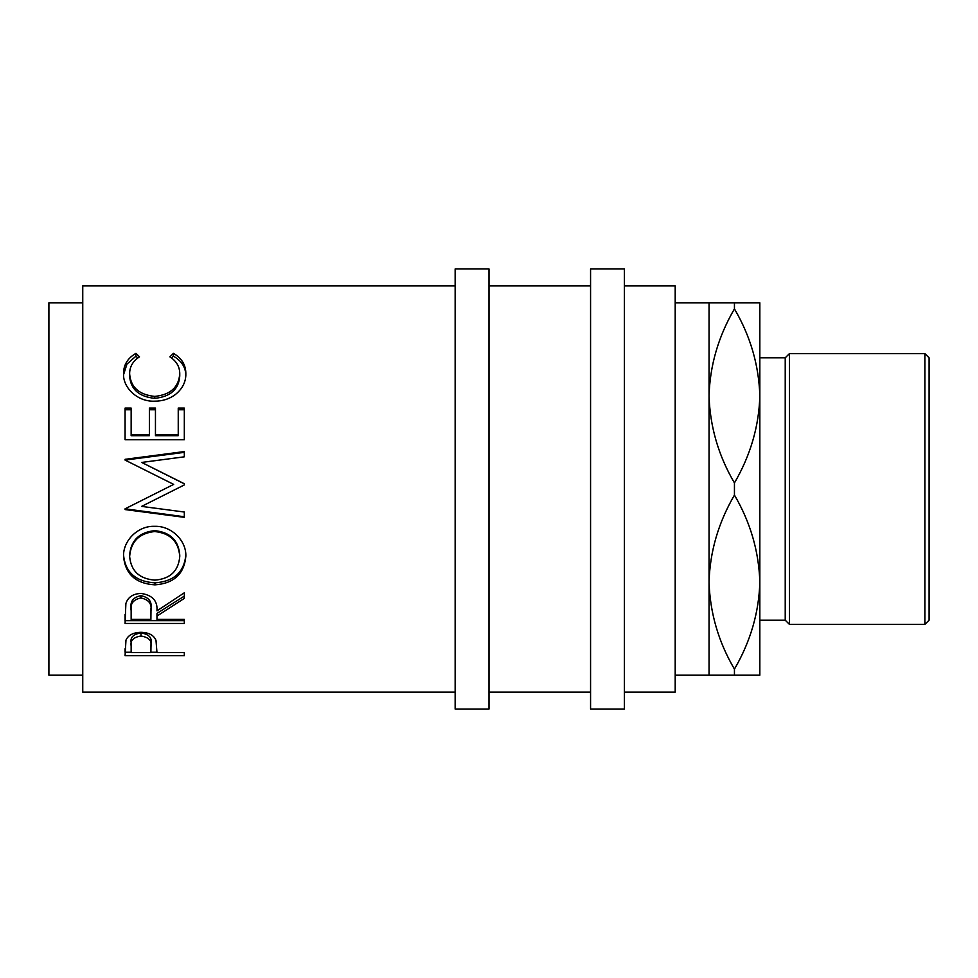 <?xml version="1.0" encoding="UTF-8"?>
<svg xmlns="http://www.w3.org/2000/svg" width="978" height="978" viewBox="0 0 978 978"><rect width="100%" height="100%" fill="white"/><g stroke="black" fill="none" stroke-linecap="round" stroke-linejoin="round"><path stroke-width="1.47" d="M125.074 655.7L125.966 640.113C128.24 635.113 133.24 632.509 140.966 632.301C148.9 632.521 153.913 635.223 156.003 640.431L156.969 652.607L184.316 652.607L184.316 655.7L125.074 655.7M156.969 616.067L156.969 619.404L184.316 619.404L184.316 623.438L125.074 623.438L125.881 603.499C127.996 597.13 133.008 593.78 140.918 593.438C152.385 595.052 157.739 600.859 156.969 610.871L184.316 592.79L184.316 598.389L156.969 616.067L156.969 613.414L184.316 596.103L184.316 592.79M123.558 556.739C122.715 540.92 137.812 525.565 154.671 526.335C171.321 525.651 186.517 540.651 185.832 556.299C184.206 573.939 173.913 583.45 154.952 584.856C135.93 583.646 125.453 574.269 123.558 556.739M176.248 489L141.59 506.396L184.316 484.941L184.316 483.743L141.688 462.435L184.316 456.824L184.316 451.567L125.074 459.318L125.074 460.088L184.316 452.349L184.316 456.824M141.59 506.396L184.316 512.032L184.316 517.338L125.074 509.575L125.074 508.817L173.681 484.391L125.074 460.088M125.074 439.697L125.074 408.083L131.15 408.083L131.15 434.55L149.377 434.55L149.377 408.083L155.453 408.083L155.453 434.55L178.24 434.55L178.24 408.083L184.316 408.083L184.316 439.697L125.074 439.697L125.074 409.77L131.15 409.77M135.942 353.351L139.499 356.848C132.886 361.065 129.597 366.75 129.634 373.902C130.734 387.3 139.108 394.806 154.756 396.408C170.527 394.757 178.864 387.154 179.756 373.596C179.683 366.616 176.382 361.029 169.879 356.848L173.412 353.351C181.7 358.168 185.844 364.916 185.832 373.572C186.04 381.677 182.58 388.633 175.478 394.464C169.377 399 162.336 401.237 154.353 401.176C137.372 401.86 122.69 387.447 123.558 373.633C123.509 364.904 127.641 358.144 135.942 353.351L135.942 356.175L137.825 357.972M455.149 285.882L82.751 285.882L82.751 692.118L455.149 692.118M82.751 302.801L48.9 302.801L48.9 675.199L82.751 675.199M489 709.05L489 268.95L455.149 268.95L455.149 709.05L489 709.05M624.416 709.05L624.416 268.95L590.565 268.95L590.565 709.05L624.416 709.05M924.87 353.584L929.1 357.814L929.1 620.186L924.87 624.416L924.87 353.584L789.454 353.584L789.454 624.416L785.224 620.186L785.224 357.814L789.454 353.584M924.87 624.416L789.454 624.416M785.224 357.814L759.833 357.814L759.833 675.199L675.199 675.199M785.224 620.186L759.833 620.186L759.833 582.093C758.965 612.509 750.505 641.519 734.441 669.135L734.441 675.199M759.833 395.907C758.965 426.31 750.505 455.32 734.441 482.936C718.488 455.736 710.016 426.726 709.05 395.907C709.918 365.491 718.378 336.481 734.441 308.865C750.395 336.065 758.855 365.075 759.833 395.907L759.833 302.801L709.05 302.801L709.05 675.199M709.05 302.801L675.199 302.801M624.416 692.118L675.199 692.118L675.199 285.882L624.416 285.882M590.565 285.882L489 285.882M590.565 692.118L489 692.118M734.441 302.801L734.441 308.865M734.441 669.135C718.488 641.935 710.016 612.925 709.05 582.093C709.918 551.69 718.378 522.68 734.441 495.064C750.395 522.264 758.855 551.274 759.833 582.093M734.441 482.936L734.441 495.064M154.927 580.137C170.258 578.842 178.534 570.956 179.756 556.494C178.595 541.457 170.233 533.132 154.658 531.543C139.218 533.23 130.869 541.543 129.634 556.494C131.003 571.03 139.438 578.915 154.927 580.137M131.15 608.169L131.15 619.404L150.893 619.404L150.979 610.883C152.055 603.854 148.693 599.538 140.905 597.974C133.301 599.502 130.05 603.756 131.15 610.7L131.15 608.169C130.05 601.36 133.301 597.203 140.905 595.7L140.905 597.974M151.028 642.974L151.028 646.25C152.067 640.676 148.717 637.265 140.991 636.018C133.399 637.204 130.123 640.517 131.15 645.957L131.15 652.607L150.893 652.607L151.028 642.949C152.067 637.522 148.717 634.172 140.991 632.962C133.399 634.123 130.123 637.363 131.15 642.68L131.15 645.957L131.15 642.68M154.658 531.543L154.658 530.651C170.233 532.215 178.595 540.357 179.756 555.088L179.756 556.494M154.658 530.651C139.206 532.313 130.869 540.455 129.634 555.088L129.634 556.494M150.979 608.365L150.979 610.883L150.979 608.365C152.055 601.458 148.693 597.24 140.905 595.7M140.991 636.018L140.991 632.962M123.583 374.635L126.957 364.085L135.942 356.175M171.517 357.997L173.412 356.175C181.7 360.894 185.844 367.496 185.832 375.98M129.634 373.902L129.634 376.298C130.734 389.415 139.108 396.762 154.756 398.339C170.527 396.726 178.864 389.281 179.756 376.004L179.756 373.596M184.316 439.697L184.316 409.77L178.24 409.77M155.453 434.55L155.453 435.687L178.24 435.687L178.24 434.55M149.377 409.77L155.453 409.77M131.15 434.55L131.15 435.687L149.377 435.687L149.377 434.55M125.074 508.817L184.316 516.751L184.316 512.032M184.316 484.941L184.316 483.853L141.688 462.435M164.512 489L173.681 484.391M185.832 554.893C184.219 572.167 173.925 581.482 154.952 582.864C135.93 581.678 125.453 572.497 123.558 555.333M184.316 619.404L184.316 620.639L125.074 620.639L125.074 614.331M156.969 652.228L150.905 652.228M131.15 652.228L125.074 652.228L125.074 648.793M173.412 353.351L173.412 356.175M154.756 396.408L154.756 398.339M154.952 584.856L154.952 582.864M184.316 655.7L184.316 652.607"/></g></svg>
